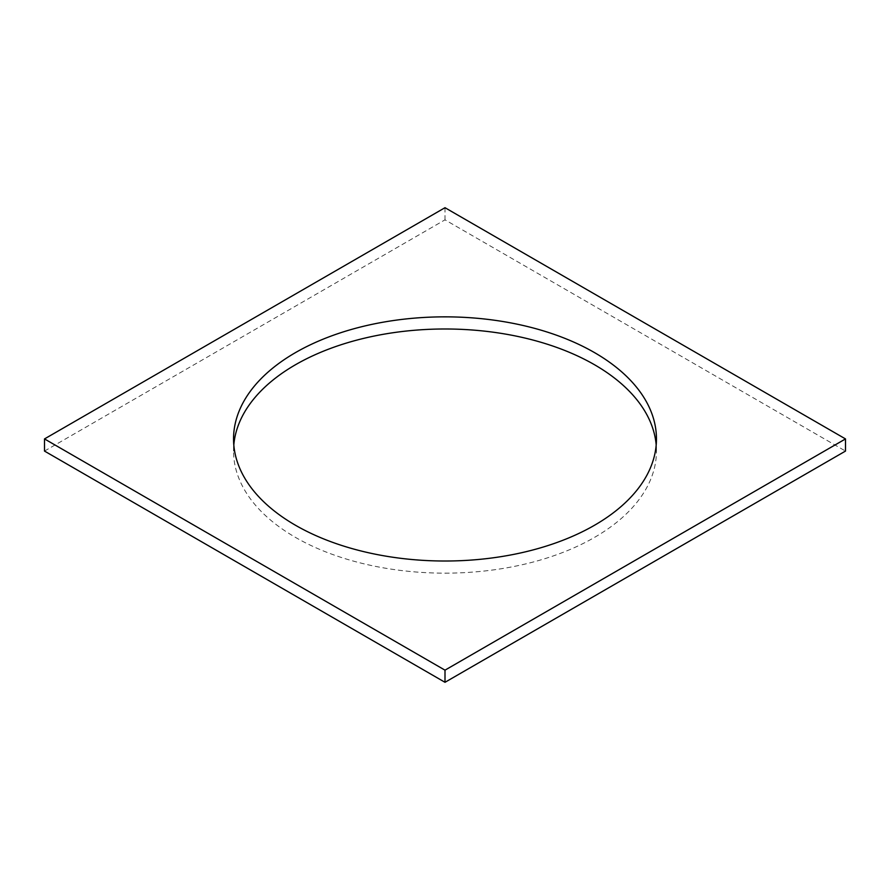 <?xml version="1.0" encoding="UTF-8"?>
<svg xmlns="http://www.w3.org/2000/svg" width="890" height="890" viewBox="0 0 890 890"><rect width="100%" height="100%" fill="white"/><g stroke="black" fill="none" stroke-linecap="round" stroke-linejoin="round"><path stroke-width="0.67" stroke-dasharray="4.45 3.34" d="M44.5 451.074L445 219.841L845.5 451.074M445 207.704L445 219.841M233.803 445A211.453 122.086 0 0 0 233.547 451.074A211.453 122.086 0 0 0 295.48 537.393A211.453 122.086 0 0 0 525.923 563.86A211.453 122.086 0 0 0 656.453 451.074A211.453 122.086 0 0 0 656.197 445M233.547 438.926L233.547 451.074M656.453 438.926L656.453 451.074"/><path stroke-width="1.33" d="M845.5 438.926L445 207.704L44.5 438.926L44.5 451.074L445 682.296L845.5 451.074L845.5 438.926L445 670.159L445 682.296M44.5 438.926L445 670.159M295.48 525.256A211.453 122.086 0 0 0 525.923 551.722A211.453 122.086 0 0 0 656.453 438.926A211.453 122.086 0 0 0 445 316.851A211.453 122.086 0 0 0 233.547 438.926A211.453 122.086 0 0 0 295.48 525.256M656.197 445A211.453 122.086 0 0 0 445 328.989A211.453 122.086 0 0 0 233.803 445"/></g></svg>
